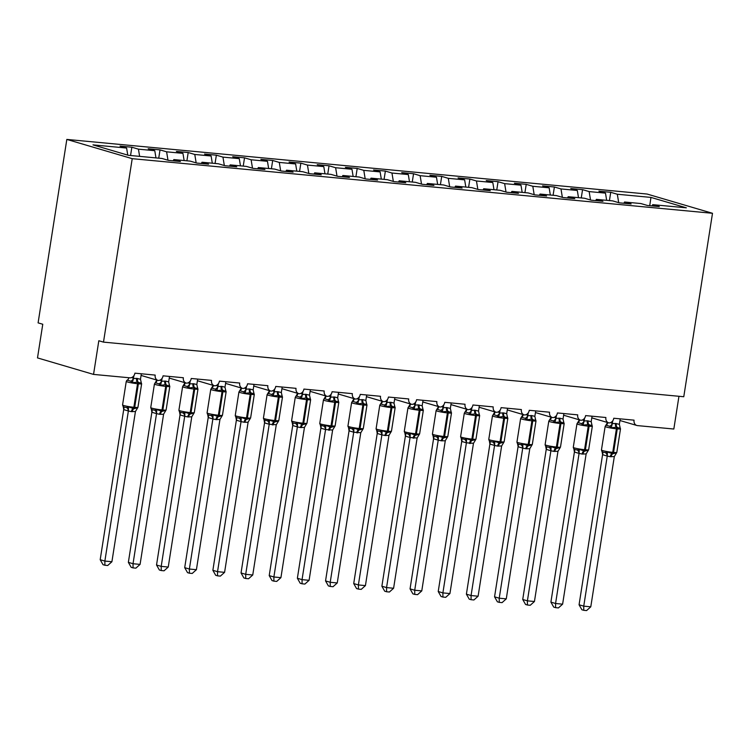 <?xml version="1.0" encoding="UTF-8"?>
<svg xmlns="http://www.w3.org/2000/svg" width="750" height="750" viewBox="0 0 750 750"><rect width="100%" height="100%" fill="white"/><g stroke="black" fill="none" stroke-linecap="round" stroke-linejoin="round"><path stroke-width="1.12" d="M66.825 139.425L38.1 322.875L42.769 324.244L37.5 357.909L93.544 374.409L98.822 340.744L103.491 342.122L683.775 396.741L712.5 213.291L647.109 194.044L66.825 139.425L132.216 158.672L712.5 213.291M678.956 396.291L673.828 429.028L637.491 425.606A5.128 4.219 -73.6 0 1 636.834 425.475A5.128 4.219 -73.6 0 1 634.059 420.159L613.772 418.247A5.128 4.219 106.4 0 1 609.047 422.916A5.128 4.219 -73.6 0 1 608.663 422.831A5.128 4.219 -73.6 0 1 605.887 417.506L585.609 415.594A5.128 4.219 106.4 0 1 580.875 420.262A5.128 4.219 -73.6 0 1 580.5 420.178A5.128 4.219 -73.6 0 1 577.716 414.853L557.438 412.95A5.128 4.219 106.4 0 1 552.703 417.609A5.128 4.219 -73.6 0 1 552.328 417.525A5.128 4.219 -73.6 0 1 549.553 412.2L529.266 410.297A5.128 4.219 106.4 0 1 524.541 414.966A5.128 4.219 -73.6 0 1 524.156 414.872A5.128 4.219 -73.6 0 1 521.381 409.556L501.103 407.644A5.128 4.219 106.4 0 1 496.369 412.312A5.128 4.219 -73.6 0 1 495.984 412.219A5.128 4.219 -73.6 0 1 493.209 406.903L472.931 404.991A5.128 4.219 106.4 0 1 468.197 409.659A5.128 4.219 -73.6 0 1 467.822 409.566A5.128 4.219 -73.6 0 1 465.047 404.25L444.759 402.338A5.128 4.219 106.4 0 1 440.025 407.006A5.128 4.219 -73.6 0 1 439.65 406.922A5.128 4.219 -73.6 0 1 436.875 401.597L416.597 399.694A5.128 4.219 106.4 0 1 411.863 404.353A5.128 4.219 -73.6 0 1 411.478 404.269A5.128 4.219 -73.6 0 1 408.703 398.944L388.425 397.041A5.128 4.219 106.4 0 1 383.691 401.7A5.128 4.219 -73.6 0 1 383.316 401.616A5.128 4.219 -73.6 0 1 380.541 396.291L360.253 394.387A5.128 4.219 106.4 0 1 355.519 399.056A5.128 4.219 -73.6 0 1 355.144 398.962A5.128 4.219 -73.6 0 1 352.369 393.647L332.081 391.734A5.128 4.219 106.4 0 1 327.356 396.403A5.128 4.219 -73.6 0 1 326.972 396.309A5.128 4.219 -73.6 0 1 324.197 390.994L303.919 389.081A5.128 4.219 106.4 0 1 299.184 393.75A5.128 4.219 -73.6 0 1 298.809 393.666A5.128 4.219 -73.6 0 1 296.025 388.341L275.747 386.428A5.128 4.219 106.4 0 1 271.012 391.097A5.128 4.219 -73.6 0 1 270.637 391.012A5.128 4.219 -73.6 0 1 267.863 385.688L247.575 383.784A5.128 4.219 106.4 0 1 242.841 388.444A5.128 4.219 -73.6 0 1 242.466 388.359A5.128 4.219 -73.6 0 1 239.691 383.034L219.412 381.131A5.128 4.219 106.4 0 1 214.678 385.791A5.128 4.219 -73.6 0 1 214.294 385.706A5.128 4.219 -73.6 0 1 211.519 380.391L191.241 378.478A5.128 4.219 106.4 0 1 186.506 383.147A5.128 4.219 -73.6 0 1 186.131 383.053A5.128 4.219 -73.6 0 1 183.356 377.738L163.069 375.825A5.128 4.219 106.4 0 1 158.334 380.494A5.128 4.219 -73.6 0 1 157.959 380.4A5.128 4.219 -73.6 0 1 155.184 375.084L134.897 373.172A5.128 4.219 106.4 0 1 129.881 377.822L93.544 374.409M130.556 155.512L131.859 147.225L138.441 149.166L139.622 156.366M131.859 147.225L120.028 146.109L126.609 148.05L92.972 144.881L128.381 155.306L162.009 158.475L168.6 160.406L180.431 161.522L173.841 159.581L190.181 161.119L196.772 163.059L208.603 164.175L202.012 162.234L218.353 163.772L224.934 165.712L236.766 166.828L230.184 164.887L246.516 166.425L253.106 168.366L264.938 169.481L258.347 167.541L274.688 169.078L281.278 171.019L293.109 172.125L286.519 170.194L302.859 171.731L309.441 173.663L321.272 174.778L314.691 172.838L331.031 174.384L337.613 176.316L349.444 177.431L342.863 175.491L359.194 177.028L365.784 178.969L377.616 180.084L371.025 178.144L387.366 179.681L393.947 181.622L405.778 182.737L399.197 180.797L415.538 182.334L422.119 184.275L433.95 185.391L427.369 183.45L443.7 184.987L450.291 186.928L462.122 188.034L455.531 186.103L471.872 187.641L478.463 189.572L490.294 190.688L483.703 188.747L500.044 190.294L506.625 192.225L518.456 193.341L511.875 191.4L528.216 192.938L534.797 194.878L546.628 195.994L540.037 194.053L556.378 195.591L562.969 197.531L574.8 198.647L568.209 196.706L584.55 198.244L591.131 200.184L602.962 201.3L596.381 199.359L612.722 200.897L619.303 202.838L631.134 203.944L624.553 202.012L640.884 203.55L647.475 205.481L659.306 206.597L652.716 204.656L686.353 207.825L650.953 197.409L617.316 194.241L618.703 202.659M173.156 160.838L173.841 159.581M158.728 158.166L160.022 149.878L166.613 151.819L167.991 160.228M201.328 163.491L202.012 162.234M186.9 160.809L188.194 152.531L194.775 154.462L196.163 162.881M229.491 166.144L230.184 164.887M215.062 163.463L216.366 155.175L222.947 157.116L224.334 165.534M257.662 168.797L258.347 167.541M243.234 166.116L244.528 157.828L251.119 159.769L252.497 168.188M285.834 171.441L286.519 170.194M271.406 168.769L272.7 160.481L279.291 162.422L280.669 170.841M314.006 174.094L314.691 172.838M299.569 171.422L300.872 163.134L307.453 165.075L308.841 173.484M342.169 176.747L342.863 175.491M327.741 174.075L329.034 165.787L335.625 167.728L337.013 176.137M370.341 179.4L371.025 178.144M355.912 176.719L357.206 168.441L363.797 170.372L365.175 178.791M398.512 182.053L399.197 180.797M384.075 179.372L385.378 171.084L391.959 173.025L393.347 181.444M426.675 184.706L427.369 183.45M412.247 182.025L413.55 173.737L420.131 175.678L421.519 184.097M454.847 187.35L455.531 186.103M440.419 184.678L441.713 176.391L448.303 178.331L449.681 186.75M483.019 190.003L483.703 188.747M468.591 187.331L469.884 179.044L476.466 180.984L477.853 189.394M511.181 192.656L511.875 191.4M496.753 189.984L498.056 181.697L504.637 183.637L506.025 192.047M539.353 195.309L540.037 194.053M524.925 192.628L526.219 184.35L532.809 186.281L534.188 194.7M567.525 197.963L568.209 196.706M553.097 195.281L554.391 186.994L560.981 188.934L562.359 197.353M595.697 200.616L596.381 199.359M581.259 197.934L582.562 189.647L589.144 191.588L590.531 200.006M623.859 203.259L624.553 202.012M617.316 194.241L610.725 192.3L598.903 191.184L605.484 193.125L606.666 200.325M609.431 200.588L610.725 192.3M652.031 205.912L652.716 204.656M126.609 148.05L127.772 155.128M138.441 149.166L154.781 150.703L148.191 148.763L160.022 149.878M154.781 150.703L155.963 157.903M166.613 151.819L182.944 153.356L176.363 151.416L188.194 152.531M182.944 153.356L184.134 160.556M194.775 154.462L211.116 156L204.534 154.069L216.366 155.175M211.116 156L212.297 163.2M222.947 157.116L239.288 158.653L232.697 156.722L244.528 157.828M239.288 158.653L240.469 165.853M251.119 159.769L267.459 161.306L260.869 159.366L272.7 160.481M267.459 161.306L268.641 168.506M279.291 162.422L295.622 163.959L289.041 162.019L300.872 163.134M295.622 163.959L296.812 171.159M307.453 165.075L323.794 166.613L317.203 164.672L329.034 165.787M323.794 166.613L324.975 173.812M335.625 167.728L351.966 169.266L345.375 167.325L357.206 168.441M351.966 169.266L353.147 176.466M363.797 170.372L380.128 171.909L373.547 169.978L385.378 171.084M380.128 171.909L381.319 179.109M391.959 173.025L408.3 174.562L401.719 172.622L413.55 173.737M408.3 174.562L409.481 181.762M420.131 175.678L436.472 177.216L429.881 175.275L441.713 176.391M436.472 177.216L437.653 184.416M448.303 178.331L464.634 179.869L458.053 177.928L469.884 179.044M464.634 179.869L465.825 187.069M476.466 180.984L492.806 182.522L486.225 180.581L498.056 181.697M492.806 182.522L493.987 189.722M504.637 183.637L520.978 185.175L514.387 183.234L526.219 184.35M520.978 185.175L522.159 192.375M532.809 186.281L549.15 187.819L542.559 185.887L554.391 186.994M549.15 187.819L550.331 195.019M560.981 188.934L577.312 190.472L570.731 188.531L582.562 189.647M577.312 190.472L578.503 197.672M589.144 191.588L605.484 193.125M649.725 205.697L650.953 197.409M132.216 158.672L103.491 342.122M619.941 427.238L620.334 428.606L616.978 427.2L611.25 427.753L609.647 426.262L606.141 425.231L605.409 426.028L607.641 422.278M590.784 606.816L586.584 610.575L583.762 610.312L581.897 609.769L579.066 604.781L583.744 606.15L590.784 606.816L614.316 456.572L610.284 456.703A3.759 2.119 -84.6 0 1 611.962 453.712A1.706 0.966 95.4 0 0 612.731 452.353A7.359 0.666 8.9 0 1 602.653 450.6A7.359 0.666 8.9 0 1 601.444 450.028L602.016 451.622L603.328 452.269L605.513 452.653L607.463 451.969L612.806 453.788L616.547 452.822L615.816 453.619M579.066 604.781L602.597 454.537L602.147 452.053M583.762 610.312L583.744 606.15L607.247 456.066L602.569 454.688M610.284 456.703L607.247 456.066M620.212 418.856L619.359 424.322L620.334 428.606M610.809 422.512L612.319 423.656L615.497 423.45L619.359 424.322M612.769 420.787L612.337 423.506M611.25 427.753L612.319 423.656M607.463 451.969L607.266 455.916M614.316 456.572L616.191 453.469M591.778 424.584L592.172 425.953L588.806 424.547L583.078 425.1L581.475 423.619L577.978 422.587L577.247 423.375L579.478 419.634M562.612 604.163L558.413 607.931L555.6 607.659L553.734 607.116L550.903 602.128L555.572 603.497L562.612 604.163L586.144 453.919L582.122 454.05A3.759 2.119 -84.6 0 1 583.8 451.059A1.706 0.966 95.4 0 0 584.559 449.7A7.359 0.666 8.9 0 1 574.481 447.947A7.359 0.666 8.9 0 1 573.272 447.384L573.844 448.969L575.166 449.616L577.35 450L579.291 449.316L584.644 451.134L588.375 450.178L587.644 450.975M550.903 602.128L574.406 452.034L573.975 449.4M555.6 607.659L555.572 603.497L579.075 453.412L574.406 452.034M582.122 454.05L579.075 453.412M592.05 416.203L591.197 421.669L592.172 425.953M582.638 419.859L584.147 421.003L587.325 420.797L591.197 421.669M584.597 418.144L584.175 420.853A3.759 2.85 133.5 0 1 581.475 423.619M583.078 425.1L584.147 421.003M579.291 449.316L579.094 453.263M586.144 453.919L588.019 450.816M563.606 421.931L564 423.3L560.634 421.894L554.916 422.447L553.312 420.966L549.806 419.934L549.075 420.731L551.306 416.981M534.441 601.509L530.241 605.278L527.428 605.016L525.562 604.462L522.731 599.475L527.4 600.853L534.441 601.509L557.972 451.275L553.95 451.397A3.759 2.119 -84.6 0 1 555.628 448.406A1.706 0.966 95.4 0 0 556.388 447.047A7.359 0.666 8.9 0 1 546.319 445.294A7.359 0.666 8.9 0 1 545.109 444.731L545.672 446.316L546.994 446.962L549.178 447.347L551.119 446.672L556.472 448.491L560.203 447.525L559.472 448.322M522.731 599.475L546.234 449.381L545.803 446.747M527.428 605.016L527.4 600.853L550.903 450.759L546.234 449.381M553.95 451.397L550.903 450.759M563.878 413.55L563.025 419.016L564 423.3M554.475 417.206L555.975 418.35L559.997 418.228L563.025 419.016M556.425 415.491L556.003 418.2M554.916 422.447L555.975 418.35M551.119 446.672L550.922 450.609M557.972 451.275L559.856 448.163M535.434 419.278L535.828 420.647L531.619 419.166L526.744 419.794L525.141 418.312L521.634 417.281L520.903 418.078L523.134 414.328M506.278 598.856L502.069 602.625L499.256 602.362L497.391 601.809L494.559 596.822L499.228 598.2L506.278 598.856L529.781 448.772L525.778 448.744A3.759 2.119 -84.6 0 1 527.456 445.753A1.706 0.966 95.4 0 0 528.216 444.394A7.359 0.666 8.9 0 1 518.147 442.641A7.359 0.666 8.9 0 1 516.938 442.078L517.5 443.663L518.822 444.309L521.006 444.694L522.947 444.019L528.3 445.837L532.041 444.872L531.309 445.669M494.559 596.822L518.091 446.578L517.641 444.094M499.256 602.362L499.228 598.2L522.731 448.106L518.062 446.737M525.778 448.744L522.731 448.106M535.706 410.897L534.853 416.363L535.828 420.647M526.303 414.553L527.812 415.706L531.834 415.575L534.853 416.363M528.263 412.838L527.831 415.547M526.744 419.794L527.812 415.706M522.947 444.019L522.759 447.956M529.8 448.622L531.684 445.509M507.272 416.625L507.656 418.003L503.456 416.512L498.572 417.141L496.969 415.659L493.472 414.628L492.741 415.425L494.972 411.675M478.106 596.213L473.906 599.972L471.094 599.709L469.228 599.156L466.397 594.169L471.066 595.547L478.106 596.213L501.638 445.969L497.616 446.091A3.759 2.119 -84.6 0 1 499.284 443.109A1.706 0.966 95.4 0 0 500.053 441.75A7.359 0.666 8.9 0 1 489.975 439.997A7.359 0.666 8.9 0 1 488.766 439.425L489.338 441.019L490.659 441.666L492.844 442.05L494.784 441.366L500.138 443.184L503.869 442.219L503.137 443.016M466.397 594.169L489.9 444.084L489.469 441.441M471.094 599.709L471.066 595.547L494.569 445.453L489.9 444.084M497.616 446.091L494.569 445.453M507.544 408.253L506.691 413.719L507.656 418.003M498.131 411.9L499.641 413.053L503.663 412.922L506.691 413.719M500.091 410.184L499.669 412.903M498.572 417.141L499.641 413.053M494.784 441.366L494.587 445.303M501.638 445.969L503.513 442.866M479.1 413.981L479.494 415.35L475.284 413.859L470.409 414.488L468.806 413.006L465.3 411.975L464.569 412.772L466.8 409.022M442.922 597.056L442.894 592.894L449.934 593.559L445.734 597.319L442.922 597.056L441.056 596.503L438.225 591.516L442.894 592.894L466.397 442.809L461.766 441.459A3.759 2.85 133.5 0 0 461.278 438.459L464.672 439.397L466.613 438.712L471.966 440.531L475.697 439.566L474.966 440.363M438.225 591.516L461.728 441.431L461.297 438.788M449.934 593.559L473.466 443.316L466.397 442.809M479.372 405.6L478.519 411.066L479.494 415.35M469.969 409.256L471.469 410.4L474.647 410.194L478.519 411.066M471.919 407.531L471.497 410.25M470.409 414.488L471.469 410.4M466.613 438.712L466.416 442.65M473.466 443.316L475.35 440.212M450.928 411.328L451.322 412.697L447.956 411.291L442.238 411.844L440.634 410.353L437.128 409.322L436.397 410.119L438.628 406.369M421.772 590.906L417.562 594.666L414.75 594.403L412.884 593.859L410.053 588.872L414.722 590.241L421.772 590.906L445.275 440.812L441.272 440.794A3.759 2.119 -84.6 0 1 442.95 437.803A1.706 0.966 95.4 0 0 443.709 436.444A7.359 0.666 8.9 0 1 433.641 434.691A7.359 0.666 8.9 0 1 432.431 434.119L432.994 435.712L434.316 436.359L436.5 436.744L438.441 436.059L443.794 437.878L447.525 436.913L446.794 437.709M410.053 588.872L433.556 438.778L433.125 436.144M414.75 594.403L414.722 590.241L438.225 440.156L433.556 438.778M441.272 440.794L438.225 440.156M451.2 402.947L450.347 408.412L451.322 412.697M441.797 406.603L443.297 407.747L446.475 407.541L450.347 408.412M443.756 404.878L443.325 407.597M442.238 411.844L443.297 407.747M438.441 436.059L438.253 440.006M445.294 440.663L447.178 437.559M422.766 408.675L423.15 410.044L419.794 408.637L414.066 409.191L412.462 407.709L408.956 406.678L408.225 407.466L410.466 403.725M386.588 591.75L386.559 587.587L393.6 588.253L389.4 592.022L386.588 591.75L384.713 591.206L381.881 586.219L386.559 587.587L410.062 437.503L405.422 436.163A3.759 2.85 133.5 0 0 404.934 433.163L408.328 434.091L410.278 433.406L415.622 435.225L419.363 434.269L418.631 435.066M381.881 586.219L405.413 435.975L404.962 433.491M393.6 588.253L417.131 438.009L410.062 437.503M423.028 400.294L422.175 405.759L423.15 410.044M413.625 403.95L415.134 405.094L418.312 404.887L422.175 405.759M415.584 402.234L415.162 404.944M414.066 409.191L415.134 405.094M410.278 433.406L410.081 437.353M417.131 438.009L419.006 434.906M394.594 406.022L394.988 407.391L391.622 405.984L385.894 406.537L384.291 405.056L380.794 404.025L380.062 404.822L382.294 401.072M365.428 585.6L361.228 589.369L358.416 589.106L356.55 588.553L353.719 583.566L358.387 584.944L365.428 585.6L388.959 435.366L384.938 435.487A3.759 2.119 -84.6 0 1 386.616 432.497A1.706 0.966 95.4 0 0 387.375 431.137A7.359 0.666 8.9 0 1 377.306 429.384A7.359 0.666 8.9 0 1 376.088 428.822L376.659 430.406L377.981 431.053L380.166 431.438L382.106 430.763L387.459 432.581L391.191 431.616L390.459 432.413M353.719 583.566L377.222 433.472L376.791 430.837M358.416 589.106L358.387 584.944L381.891 434.85L377.222 433.472M384.938 435.487L381.891 434.85M394.866 397.641L394.012 403.106L394.988 407.391M385.463 401.297L386.962 402.441L390.984 402.319L394.012 403.106M387.413 399.581L386.991 402.291M385.894 406.537L386.962 402.441M382.106 430.763L381.909 434.7M388.959 435.366L390.844 432.253M366.422 403.369L366.816 404.738L362.606 403.256L357.731 403.884L356.128 402.403L352.622 401.372L351.891 402.169L354.122 398.419M330.244 586.453L330.216 582.291L337.256 582.947L333.056 586.716L330.244 586.453L328.378 585.9L325.547 580.913L330.216 582.291L353.719 432.197L349.088 430.856A3.759 2.85 133.5 0 0 348.6 427.856L351.994 428.784L353.934 428.109L359.288 429.928L363.019 428.962L362.288 429.759M325.547 580.913L349.05 430.828L348.619 428.184M337.256 582.947L360.787 432.712L353.719 432.197M366.694 394.997L365.841 400.453L366.816 404.738M357.291 398.644L358.791 399.797L362.822 399.666L365.841 400.453M359.241 396.928L358.819 399.637M357.731 403.884L358.791 399.797M353.934 428.109L353.747 432.047M360.787 432.712L362.672 429.609M338.25 400.716L338.644 402.094L334.434 400.603L329.559 401.231L327.956 399.75L324.45 398.719L323.719 399.516L325.95 395.766M302.072 583.8L302.053 579.637L309.094 580.303L304.894 584.062L302.072 583.8L300.206 583.247L297.375 578.259L302.053 579.637L325.556 429.544L320.916 428.203A3.759 2.85 133.5 0 0 320.428 425.203L323.822 426.141L325.763 425.456L331.116 427.275L334.856 426.309L334.125 427.106M297.375 578.259L320.906 428.025L320.456 425.531M309.094 580.303L332.625 430.059L325.556 429.544M338.522 392.344L337.669 397.809L338.644 402.094M329.119 395.991L330.628 397.144L334.65 397.013L337.669 397.809M331.078 394.275L330.647 396.994M320.456 425.222L319.753 423.516A7.359 0.666 8.9 0 0 320.963 424.088A7.359 0.666 8.9 0 0 331.041 425.841A1.706 0.966 95.4 0 1 330.272 427.2A3.759 2.119 -84.6 0 0 328.594 430.181M329.559 401.231L330.628 397.144M325.763 425.456L325.575 429.394M332.625 430.059L334.5 426.956M310.087 398.072L310.481 399.441L306.272 397.95L301.388 398.578L299.784 397.097L296.288 396.066L295.556 396.863L297.787 393.113M280.922 577.65L276.722 581.409L273.909 581.147L272.044 580.594L269.213 575.606L273.881 576.984L280.922 577.65L304.453 427.406L300.431 427.538A3.759 2.119 -84.6 0 1 302.109 424.547A1.706 0.966 95.4 0 0 302.869 423.188A7.359 0.666 8.9 0 1 292.791 421.434A7.359 0.666 8.9 0 1 291.581 420.863L292.153 422.456L293.475 423.103L295.659 423.488L297.6 422.803L302.953 424.622L306.684 423.656L305.953 424.453M269.213 575.606L292.716 425.522L292.284 422.878M273.909 581.147L273.881 576.984L297.384 426.9L292.744 425.55A3.759 2.85 133.5 0 0 292.256 422.55M300.431 427.538L297.384 426.9M310.359 389.691L309.506 395.156L310.481 399.441M300.947 393.347L302.456 394.491L305.634 394.284L309.506 395.156M302.906 391.622L302.484 394.341M301.388 398.578L302.456 394.491M297.6 422.803L297.403 426.741M304.453 427.406L306.966 423.225L310.65 399.656A7.359 0.666 -171.1 0 1 307.406 399.703L306.553 399.619A7.359 0.666 -171.1 0 1 296.484 397.866A7.359 0.666 -171.1 0 1 295.275 397.303L291.581 420.863M281.916 395.419L282.309 396.788L278.944 395.381L273.225 395.934L271.622 394.444L268.116 393.412L267.384 394.209L269.616 390.459M245.738 578.494L245.709 574.331L252.75 574.997L248.55 578.766L245.738 578.494L243.872 577.95L241.041 572.962L245.709 574.331L269.213 424.247L264.581 422.906A3.759 2.85 133.5 0 0 264.094 419.897L267.488 420.834L269.428 420.15L274.781 421.969L278.512 421.003L277.781 421.8M241.041 572.962L264.544 422.869L264.113 420.234M252.75 574.997L276.281 424.753L269.213 424.247M282.188 387.037L281.334 392.503L282.309 396.788M272.784 390.694L274.284 391.837L277.462 391.631L281.334 392.503M274.734 388.978L274.312 391.688M273.225 395.934L274.284 391.837M269.428 420.15L269.231 424.097M276.281 424.753L278.166 421.65M253.744 392.766L254.137 394.134L250.772 392.728L245.053 393.281L243.45 391.8L239.944 390.769L239.213 391.566L241.444 387.816M224.588 572.344L220.378 576.112L217.566 575.841L215.7 575.297L212.869 570.309L217.537 571.678L224.588 572.344L248.091 422.259L244.088 422.231A3.759 2.119 -84.6 0 1 245.766 419.241A1.706 0.966 95.4 0 0 246.525 417.881A7.359 0.666 8.9 0 1 236.456 416.128A7.359 0.666 8.9 0 1 235.247 415.566L235.809 417.15L237.131 417.797L239.316 418.181L241.256 417.497L246.609 419.325L250.35 418.359L249.619 419.156M212.869 570.309L236.4 420.066L235.95 417.581M217.566 575.841L217.537 571.678L241.041 421.594L236.409 420.253A3.759 2.85 133.5 0 0 235.922 417.253M244.088 422.231L241.041 421.594M254.016 384.384L253.163 389.85L254.137 394.134M244.613 388.041L246.122 389.184L249.3 388.978L253.163 389.85M246.572 386.325L246.141 389.034M245.053 393.281L246.122 389.184M241.256 417.497L241.069 421.444M248.109 422.1L250.622 417.919L254.316 394.359A7.359 0.666 -171.1 0 1 251.062 394.397L250.219 394.322A7.359 0.666 -171.1 0 1 240.15 392.569A7.359 0.666 -171.1 0 1 238.931 391.997L235.247 415.566M225.581 390.113L225.966 391.481L222.609 390.075L216.881 390.628L215.278 389.147L211.772 388.116L211.041 388.912L213.281 385.162M196.416 569.691L192.216 573.459L189.403 573.197L187.537 572.644L184.706 567.656L189.375 569.034L196.416 569.691L219.947 419.456L215.925 419.578A3.759 2.119 -84.6 0 1 217.594 416.588A1.706 0.966 95.4 0 0 218.362 415.228A7.359 0.666 8.9 0 1 208.284 413.475A7.359 0.666 8.9 0 1 207.075 412.913L207.647 414.497L208.959 415.144L211.153 415.528L213.094 414.853L218.447 416.672L222.178 415.706L221.447 416.503M184.706 567.656L208.209 417.562L207.778 414.928M189.403 573.197L189.375 569.034L212.878 418.941L208.209 417.562M215.925 419.578L212.878 418.941M225.844 381.731L224.991 387.197L225.966 391.481M216.441 385.387L217.95 386.531L221.972 386.409L224.991 387.197M218.4 383.672L217.978 386.381M216.881 390.628L217.95 386.531M213.094 414.853L212.897 418.791M219.947 419.456L221.822 416.344M197.409 387.459L197.803 388.828L193.594 387.347L188.719 387.975L187.116 386.494L183.609 385.463L182.878 386.259L185.109 382.509M168.244 567.047L164.044 570.806L161.231 570.544L159.366 569.991L156.534 565.003L161.203 566.381L168.244 567.047L191.775 416.803L187.753 416.925A3.759 2.119 -84.6 0 1 189.431 413.934A1.706 0.966 95.4 0 0 190.191 412.575A7.359 0.666 8.9 0 1 180.122 410.831A7.359 0.666 8.9 0 1 178.903 410.259L179.475 411.844L180.797 412.491L182.981 412.884L184.922 412.2L190.275 414.019L194.006 413.053L193.275 413.85M156.534 565.003L180.037 414.919L179.606 412.275M161.231 570.544L161.203 566.381L184.706 416.288L180.037 414.919M187.753 416.925L184.706 416.288A3.759 3.056 75.8 0 0 182.981 412.884M197.681 379.088L196.828 384.544L197.803 388.828M188.278 382.734L189.778 383.888L193.8 383.756L196.828 384.544M190.228 381.019L189.806 383.728M188.719 387.975L189.778 383.888M184.922 412.2L184.725 416.137M191.775 416.803L194.288 412.613L197.972 389.053A7.359 0.666 -171.1 0 1 194.728 389.1L193.884 389.016A7.359 0.666 -171.1 0 1 183.806 387.262A7.359 0.666 -171.1 0 1 182.597 386.7L178.903 410.259M169.238 384.806L169.631 386.184L165.422 384.694L160.547 385.322L158.944 383.841L155.438 382.809L154.706 383.606L156.938 379.856M140.081 564.394L135.872 568.153L133.059 567.891L131.194 567.337L128.362 562.35L133.031 563.728L140.081 564.394L163.584 414.3L159.581 414.272A3.759 2.119 -84.6 0 1 161.259 411.291A1.706 0.966 95.4 0 0 162.019 409.931A7.359 0.666 8.9 0 1 151.95 408.178A7.359 0.666 8.9 0 1 150.741 407.606L151.303 409.2L152.625 409.847L154.809 410.231L156.75 409.547L162.103 411.366L165.834 410.4L165.103 411.197M128.362 562.35L151.866 412.266L151.434 409.622M133.059 567.891L133.031 563.728L156.534 413.634L151.866 412.266M159.581 414.272L156.534 413.634M169.509 376.434L168.656 381.9L169.631 386.184M160.106 380.081L161.606 381.234L165.638 381.103L168.656 381.9M162.066 378.366L161.634 381.084M160.547 385.322L161.606 381.234M156.75 409.547L156.562 413.484M163.603 414.15L165.488 411.047M141.066 382.162L141.459 383.531L138.103 382.125L132.375 382.669L130.772 381.188L127.266 380.156L126.534 380.953M111.909 561.741L107.709 565.5L104.887 565.237L103.022 564.694L100.191 559.697L104.869 561.075L111.909 561.741L135.441 411.497L131.409 411.628A3.759 2.119 -84.6 0 1 133.088 408.637A1.706 0.966 95.4 0 0 133.856 407.278A7.359 0.666 8.9 0 1 123.778 405.525A7.359 0.666 8.9 0 1 122.569 404.953L123.141 406.547L124.453 407.194L126.638 407.578L128.588 406.894L133.931 408.712L137.672 407.747L136.941 408.544M100.191 559.697L123.722 409.462L123.272 406.969M104.887 565.237L104.869 561.075L128.372 410.991L123.694 409.613M131.409 411.628L128.372 410.991M141.337 373.781L140.484 379.247L141.459 383.531M131.934 377.438L133.444 378.581L136.622 378.375L140.484 379.247M133.894 375.712L133.463 378.431M132.375 382.669L133.444 378.581M128.588 406.894L128.391 410.831M135.441 411.497L137.316 408.394M615.497 423.45A3.759 2.119 -84.6 0 0 616.125 427.125A1.706 0.966 95.4 0 1 616.416 428.794A7.359 0.666 -171.1 0 1 606.347 427.041A7.359 0.666 -171.1 0 1 605.138 426.469L601.444 450.028M611.128 456.778A3.759 2.119 -84.6 0 1 612.806 453.788A1.706 0.966 -84.6 0 0 613.575 452.428A7.359 0.666 8.9 0 0 616.819 452.391L620.513 428.822A7.359 0.666 -171.1 0 1 617.259 428.869L616.416 428.794L612.731 452.353L613.575 452.428L617.259 428.869A1.706 0.966 -84.6 0 0 616.978 427.2A3.759 2.119 -84.6 0 1 616.341 423.534M609.647 426.262A3.759 2.85 133.5 0 0 612.309 423.469M606.141 425.231A3.759 3.056 75.8 0 0 607.697 422.541M607.2 456.075A3.759 3.056 75.8 0 0 605.513 452.653M602.606 454.725A3.759 2.85 133.5 0 0 602.119 451.716M587.325 420.797A3.759 2.119 -84.6 0 0 587.962 424.472A1.706 0.966 95.4 0 1 588.244 426.141A7.359 0.666 -171.1 0 1 578.175 424.387A7.359 0.666 -171.1 0 1 576.966 423.816L573.272 447.384M582.966 454.125A3.759 2.119 -84.6 0 1 584.644 451.134A1.706 0.966 -84.6 0 0 585.403 449.784A7.359 0.666 8.9 0 0 588.656 449.738L592.341 426.169A7.359 0.666 -171.1 0 1 589.097 426.216L588.244 426.141L584.559 449.7L585.403 449.784L589.097 426.216A1.706 0.966 -84.6 0 0 588.806 424.547A3.759 2.119 -84.6 0 1 588.169 420.881M577.978 422.587A3.759 3.056 75.8 0 0 579.534 419.887M579.038 453.422A3.759 3.056 75.8 0 0 577.35 450M574.434 452.072A3.759 2.85 133.5 0 0 573.947 449.072M559.153 418.153A3.759 2.119 -84.6 0 0 559.791 421.819A1.706 0.966 95.4 0 1 560.081 423.488A7.359 0.666 -171.1 0 1 550.003 421.734A7.359 0.666 -171.1 0 1 548.794 421.163L545.109 444.731M554.794 451.481A3.759 2.119 -84.6 0 1 556.472 448.491A1.706 0.966 -84.6 0 0 557.231 447.131A7.359 0.666 8.9 0 0 560.484 447.084L564.178 423.525A7.359 0.666 -171.1 0 1 560.925 423.562L560.081 423.488L556.388 447.047L557.231 447.131L560.925 423.562A1.706 0.966 -84.6 0 0 560.634 421.894A3.759 2.119 -84.6 0 1 559.997 418.228M553.312 420.966A3.759 2.85 133.5 0 0 555.966 418.172M549.806 419.934A3.759 3.056 75.8 0 0 551.362 417.244M550.866 450.769A3.759 3.056 75.8 0 0 549.178 447.347M546.272 449.419A3.759 2.85 133.5 0 0 545.784 446.419M530.991 415.5A3.759 2.119 -84.6 0 0 531.619 419.166A1.706 0.966 95.4 0 1 531.909 420.834A7.359 0.666 -171.1 0 1 521.841 419.081A7.359 0.666 -171.1 0 1 520.631 418.519L516.938 442.078M526.622 448.828A3.759 2.119 -84.6 0 1 528.3 445.837A1.706 0.966 -84.6 0 0 529.069 444.478A7.359 0.666 8.9 0 0 532.312 444.431L536.006 420.872A7.359 0.666 -171.1 0 1 532.753 420.919L531.909 420.834L528.216 444.394L529.069 444.478L532.753 420.919A1.706 0.966 -84.6 0 0 532.463 419.25A3.759 2.119 -84.6 0 1 531.834 415.575M525.141 418.312A3.759 2.85 133.5 0 0 527.803 415.519M521.634 417.281A3.759 3.056 75.8 0 0 523.191 414.591M522.694 448.116A3.759 3.056 75.8 0 0 521.006 444.694M518.1 446.766A3.759 2.85 133.5 0 0 517.612 443.766M502.819 412.847A3.759 2.119 -84.6 0 0 503.456 416.512A1.706 0.966 95.4 0 1 503.738 418.181A7.359 0.666 -171.1 0 1 493.669 416.428A7.359 0.666 -171.1 0 1 492.459 415.866L488.766 439.425M498.459 446.175A3.759 2.119 -84.6 0 1 500.138 443.184A1.706 0.966 -84.6 0 0 500.897 441.825A7.359 0.666 8.9 0 0 504.15 441.778L507.834 418.219A7.359 0.666 -171.1 0 1 504.591 418.266L503.738 418.181L500.053 441.75L500.897 441.825L504.591 418.266A1.706 0.966 -84.6 0 0 504.3 416.597A3.759 2.119 -84.6 0 1 503.663 412.922M496.969 415.659A3.759 2.85 133.5 0 0 499.631 412.866M493.472 414.628A3.759 3.056 75.8 0 0 495.019 411.938M494.522 445.472A3.759 3.056 75.8 0 0 492.844 442.05M489.928 444.113A3.759 2.85 133.5 0 0 489.441 441.112M474.647 410.194A3.759 2.119 -84.6 0 0 475.284 413.859A1.706 0.966 95.4 0 1 475.575 415.528A7.359 0.666 -171.1 0 1 465.497 413.775A7.359 0.666 -171.1 0 1 464.288 413.212L460.603 436.772A7.359 0.666 8.9 0 0 461.812 437.344A7.359 0.666 8.9 0 0 471.881 439.097A1.706 0.966 95.4 0 1 471.122 440.456A3.759 2.119 -84.6 0 0 469.444 443.447M470.287 443.522A3.759 2.119 -84.6 0 1 471.966 440.531A1.706 0.966 -84.6 0 0 472.725 439.172A7.359 0.666 8.9 0 0 475.978 439.125L479.662 415.566A7.359 0.666 -171.1 0 1 476.419 415.613L475.575 415.528L471.881 439.097L472.725 439.172L476.419 415.613A1.706 0.966 -84.6 0 0 476.128 413.944A3.759 2.119 -84.6 0 1 475.491 410.278M468.806 413.006A3.759 2.85 133.5 0 0 471.459 410.212M465.3 411.975A3.759 3.056 75.8 0 0 466.856 409.284M466.359 442.819A3.759 3.056 75.8 0 0 464.672 439.397M446.475 407.541A3.759 2.119 -84.6 0 0 447.113 411.216A1.706 0.966 95.4 0 1 447.403 412.884A7.359 0.666 -171.1 0 1 437.325 411.131A7.359 0.666 -171.1 0 1 436.116 410.559L432.431 434.119M442.116 440.869A3.759 2.119 -84.6 0 1 443.794 437.878A1.706 0.966 -84.6 0 0 444.562 436.519A7.359 0.666 8.9 0 0 447.806 436.481L451.5 412.913A7.359 0.666 -171.1 0 1 448.247 412.959L447.403 412.884L443.709 436.444L444.562 436.519L448.247 412.959A1.706 0.966 -84.6 0 0 447.956 411.291A3.759 2.119 -84.6 0 1 447.328 407.625M440.634 410.353A3.759 2.85 133.5 0 0 443.297 407.559M437.128 409.322A3.759 3.056 75.8 0 0 438.684 406.631M438.188 440.166A3.759 3.056 75.8 0 0 436.5 436.744M433.594 438.816A3.759 2.85 133.5 0 0 433.106 435.806M418.312 404.887A3.759 2.119 -84.6 0 0 418.941 408.562A1.706 0.966 95.4 0 1 419.231 410.231A7.359 0.666 -171.1 0 1 409.163 408.478A7.359 0.666 -171.1 0 1 407.953 407.906L404.259 431.475A7.359 0.666 8.9 0 0 405.469 432.037A7.359 0.666 8.9 0 0 415.547 433.791A1.706 0.966 95.4 0 1 414.778 435.15A3.759 2.119 -84.6 0 0 413.1 438.141M413.953 438.216A3.759 2.119 -84.6 0 1 415.622 435.225A1.706 0.966 -84.6 0 0 416.391 433.875A7.359 0.666 8.9 0 0 419.634 433.828L423.328 410.259A7.359 0.666 -171.1 0 1 420.075 410.306L419.231 410.231L415.547 433.791L416.391 433.875L420.075 410.306A1.706 0.966 -84.6 0 0 419.794 408.637A3.759 2.119 -84.6 0 1 419.156 404.972M412.462 407.709A3.759 2.85 133.5 0 0 415.125 404.916M408.956 406.678A3.759 3.056 75.8 0 0 410.512 403.978M410.016 437.512A3.759 3.056 75.8 0 0 408.328 434.091M390.141 402.244A3.759 2.119 -84.6 0 0 390.778 405.909A1.706 0.966 95.4 0 1 391.069 407.578A7.359 0.666 -171.1 0 1 380.991 405.825A7.359 0.666 -171.1 0 1 379.781 405.253L376.088 428.822M385.781 435.572A3.759 2.119 -84.6 0 1 387.459 432.581A1.706 0.966 -84.6 0 0 388.219 431.222A7.359 0.666 8.9 0 0 391.472 431.175L395.156 407.616A7.359 0.666 -171.1 0 1 391.913 407.653L391.069 407.578L387.375 431.137L388.219 431.222L391.913 407.653A1.706 0.966 -84.6 0 0 391.622 405.984A3.759 2.119 -84.6 0 1 390.984 402.319M384.291 405.056A3.759 2.85 133.5 0 0 386.953 402.262M380.794 404.025A3.759 3.056 75.8 0 0 382.35 401.334M381.853 434.859A3.759 3.056 75.8 0 0 380.166 431.438M377.25 433.509A3.759 2.85 133.5 0 0 376.762 430.509M361.969 399.591A3.759 2.119 -84.6 0 0 362.606 403.256A1.706 0.966 95.4 0 1 362.897 404.925A7.359 0.666 -171.1 0 1 352.819 403.172A7.359 0.666 -171.1 0 1 351.609 402.609L347.925 426.169A7.359 0.666 8.9 0 0 349.134 426.731A7.359 0.666 8.9 0 0 359.203 428.484A1.706 0.966 95.4 0 1 358.444 429.844A3.759 2.119 -84.6 0 0 356.766 432.834M357.609 432.919A3.759 2.119 -84.6 0 1 359.288 429.928A1.706 0.966 -84.6 0 0 360.047 428.569A7.359 0.666 8.9 0 0 363.3 428.522L366.994 404.962A7.359 0.666 -171.1 0 1 363.741 405.009L362.897 404.925L359.203 428.484L360.047 428.569L363.741 405.009A1.706 0.966 -84.6 0 0 363.45 403.341A3.759 2.119 -84.6 0 1 362.822 399.666M356.128 402.403A3.759 2.85 133.5 0 0 358.781 399.609M352.622 401.372A3.759 3.056 75.8 0 0 354.178 398.681M353.681 432.206A3.759 3.056 75.8 0 0 351.994 428.784M333.806 396.938A3.759 2.119 -84.6 0 0 334.434 400.603A1.706 0.966 95.4 0 1 334.725 402.272A7.359 0.666 -171.1 0 1 324.656 400.519A7.359 0.666 -171.1 0 1 323.447 399.956L319.753 423.516M329.438 430.266A3.759 2.119 -84.6 0 1 331.116 427.275A1.706 0.966 -84.6 0 0 331.884 425.916A7.359 0.666 8.9 0 0 335.128 425.869L338.822 402.309A7.359 0.666 -171.1 0 1 335.569 402.356L334.725 402.272L331.041 425.841L331.884 425.916L335.569 402.356A1.706 0.966 -84.6 0 0 335.287 400.688A3.759 2.119 -84.6 0 1 334.65 397.013M327.956 399.75A3.759 2.85 133.5 0 0 330.619 396.956M324.45 398.719A3.759 3.056 75.8 0 0 326.006 396.028M325.509 429.562A3.759 3.056 75.8 0 0 323.822 426.141M305.634 394.284A3.759 2.119 -84.6 0 0 306.272 397.95A1.706 0.966 95.4 0 1 306.553 399.619L302.869 423.188L303.712 423.263A7.359 0.666 8.9 0 0 306.966 423.225M301.275 427.613A3.759 2.119 -84.6 0 1 302.953 424.622A1.706 0.966 -84.6 0 0 303.712 423.263L307.406 399.703A1.706 0.966 -84.6 0 0 307.116 398.034A3.759 2.119 -84.6 0 1 306.478 394.369M299.784 397.097A3.759 2.85 133.5 0 0 302.447 394.303M296.288 396.066A3.759 3.056 75.8 0 0 297.844 393.375M297.338 426.909A3.759 3.056 75.8 0 0 295.659 423.488M277.462 391.631A3.759 2.119 -84.6 0 0 278.1 395.306A1.706 0.966 95.4 0 1 278.391 396.975A7.359 0.666 -171.1 0 1 268.312 395.222A7.359 0.666 -171.1 0 1 267.103 394.65L263.419 418.209A7.359 0.666 8.9 0 0 264.628 418.781A7.359 0.666 8.9 0 0 274.697 420.534A1.706 0.966 95.4 0 1 273.938 421.894A3.759 2.119 -84.6 0 0 272.259 424.884M273.103 424.959A3.759 2.119 -84.6 0 1 274.781 421.969A1.706 0.966 -84.6 0 0 275.541 420.609A7.359 0.666 8.9 0 0 278.794 420.572L282.488 397.003A7.359 0.666 -171.1 0 1 279.234 397.05L278.391 396.975L274.697 420.534L275.541 420.609L279.234 397.05A1.706 0.966 -84.6 0 0 278.944 395.381A3.759 2.119 -84.6 0 1 278.306 391.716M271.622 394.444A3.759 2.85 133.5 0 0 274.275 391.65M268.116 393.412A3.759 3.056 75.8 0 0 269.672 390.722M269.175 424.256A3.759 3.056 75.8 0 0 267.488 420.834M249.3 388.978A3.759 2.119 -84.6 0 0 249.928 392.653A1.706 0.966 95.4 0 1 250.219 394.322L246.525 417.881L247.378 417.966A7.359 0.666 8.9 0 0 250.622 417.919M244.931 422.306A3.759 2.119 -84.6 0 1 246.609 419.325A1.706 0.966 -84.6 0 0 247.378 417.966L251.062 394.397A1.706 0.966 -84.6 0 0 250.772 392.728A3.759 2.119 -84.6 0 1 250.144 389.062M243.45 391.8A3.759 2.85 133.5 0 0 246.112 389.006M239.944 390.769A3.759 3.056 75.8 0 0 241.5 388.078M241.003 421.603A3.759 3.056 75.8 0 0 239.316 418.181M221.128 386.334A3.759 2.119 -84.6 0 0 221.766 390A1.706 0.966 95.4 0 1 222.047 391.669A7.359 0.666 -171.1 0 1 211.978 389.916A7.359 0.666 -171.1 0 1 210.769 389.344L207.075 412.913M216.769 419.662A3.759 2.119 -84.6 0 1 218.447 416.672A1.706 0.966 -84.6 0 0 219.206 415.312A7.359 0.666 8.9 0 0 222.459 415.266L226.144 391.706A7.359 0.666 -171.1 0 1 222.891 391.744L222.047 391.669L218.362 415.228L219.206 415.312L222.891 391.744A1.706 0.966 -84.6 0 0 222.609 390.075A3.759 2.119 -84.6 0 1 221.972 386.409M215.278 389.147A3.759 2.85 133.5 0 0 217.941 386.353M211.772 388.116A3.759 3.056 75.8 0 0 213.328 385.425M212.831 418.95A3.759 3.056 75.8 0 0 211.153 415.528M208.238 417.6A3.759 2.85 133.5 0 0 207.75 414.6M192.956 383.681A3.759 2.119 -84.6 0 0 193.594 387.347A1.706 0.966 95.4 0 1 193.884 389.016L190.191 412.575L191.034 412.659A7.359 0.666 8.9 0 0 194.288 412.613M188.597 417.009A3.759 2.119 -84.6 0 1 190.275 414.019A1.706 0.966 -84.6 0 0 191.034 412.659L194.728 389.1A1.706 0.966 -84.6 0 0 194.438 387.431A3.759 2.119 -84.6 0 1 193.8 383.756M187.116 386.494A3.759 2.85 133.5 0 0 189.769 383.7M183.609 385.463A3.759 3.056 75.8 0 0 185.166 382.772M180.075 414.947A3.759 2.85 133.5 0 0 179.578 411.947M164.784 381.028A3.759 2.119 -84.6 0 0 165.422 384.694A1.706 0.966 95.4 0 1 165.712 386.363A7.359 0.666 -171.1 0 1 155.634 384.609A7.359 0.666 -171.1 0 1 154.425 384.047L150.741 407.606M160.425 414.356A3.759 2.119 -84.6 0 1 162.103 411.366A1.706 0.966 -84.6 0 0 162.863 410.006A7.359 0.666 8.9 0 0 166.116 409.959L169.809 386.4A7.359 0.666 -171.1 0 1 166.556 386.447L165.712 386.363L162.019 409.931L162.863 410.006L166.556 386.447A1.706 0.966 -84.6 0 0 166.266 384.778A3.759 2.119 -84.6 0 1 165.638 381.103M158.944 383.841A3.759 2.85 133.5 0 0 161.606 381.047M155.438 382.809A3.759 3.056 75.8 0 0 156.994 380.119M156.497 413.653A3.759 3.056 75.8 0 0 154.809 410.231M151.903 412.294A3.759 2.85 133.5 0 0 151.416 409.294M136.622 378.375A3.759 2.119 -84.6 0 0 137.25 382.05A1.706 0.966 95.4 0 1 137.541 383.709A7.359 0.666 -171.1 0 1 127.472 381.966A7.359 0.666 -171.1 0 1 126.263 381.394L122.569 404.953M132.263 411.703A3.759 2.119 -84.6 0 1 133.931 408.712A1.706 0.966 -84.6 0 0 134.7 407.353A7.359 0.666 8.9 0 0 137.944 407.316L141.638 383.747A7.359 0.666 -171.1 0 1 138.384 383.794L137.541 383.709L133.856 407.278L134.7 407.353L138.384 383.794A1.706 0.966 -84.6 0 0 138.103 382.125A3.759 2.119 -84.6 0 1 137.466 378.459M130.772 381.188A3.759 2.85 133.5 0 0 133.434 378.394M127.266 380.156A3.759 3.056 75.8 0 0 128.794 377.719M128.325 411A3.759 3.056 75.8 0 0 126.638 407.578M123.731 409.641A3.759 2.85 133.5 0 0 123.244 406.641M636.834 425.475L619.959 420.516M608.663 422.831L591.788 417.863M580.5 420.178L563.616 415.209M552.328 417.525L535.453 412.556M524.156 414.872L507.281 409.903M495.984 412.219L479.109 407.25M467.822 409.566L450.938 404.606M439.65 406.922L422.775 401.953M411.478 404.269L394.603 399.3M383.316 401.616L366.431 396.647M355.144 398.962L338.269 393.994M326.972 396.309L310.097 391.341M298.809 393.666L281.925 388.697M270.637 391.012L253.763 386.044M242.466 388.359L225.591 383.391M214.294 385.706L197.419 380.738M186.131 383.053L169.247 378.084M157.959 380.4L141.084 375.431M616.153 453.516L616.819 452.391M619.8 427.106L620.513 428.822M605.766 425.391L605.138 426.469M587.991 450.863L588.656 449.738M591.628 424.453L592.341 426.169M577.612 422.709L576.966 423.816M559.819 448.209L560.484 447.084M563.466 421.809L564.178 423.525M549.431 420.084L548.794 421.163M531.647 445.556L532.312 444.431M535.294 419.156L536.006 420.872M521.259 417.431L520.631 418.519M503.475 442.903L504.15 441.778M507.122 416.503L507.834 418.219M493.088 414.778L492.459 415.866M475.312 440.259L475.978 439.125M460.603 436.772L461.306 438.488M478.959 413.85L479.662 415.566M464.916 412.134L464.288 413.212M447.141 437.606L447.806 436.481M450.787 411.197L451.5 412.913M436.753 409.481L436.116 410.559M418.969 434.953L419.634 433.828M404.259 431.475L404.972 433.191M422.616 408.544L423.328 410.259M408.581 406.828L407.953 407.906M390.806 432.3L391.472 431.175M394.453 405.9L395.156 407.616M380.409 404.175L379.781 405.253M362.634 429.647L363.3 428.522M347.925 426.169L348.637 427.884M366.281 403.247L366.994 404.962M352.247 401.522L351.609 402.609M334.462 426.994L335.128 425.869M338.109 400.594L338.822 402.309M324.094 398.841L323.447 399.956M309.938 397.941L310.65 399.656M295.903 396.225L295.275 397.303M278.128 421.697L278.794 420.572M263.419 418.209L264.122 419.925M281.775 395.287L282.488 397.003M267.75 393.544L267.103 394.65M253.603 392.644L254.316 394.359M239.569 390.919L238.931 391.997M221.784 416.391L222.459 415.266M225.431 389.991L226.144 391.706M211.397 388.266L210.769 389.344M197.269 387.338L197.972 389.053M183.244 385.584L182.597 386.7M165.45 411.094L166.116 409.959M169.097 384.684L169.809 386.4M155.062 382.959L154.425 384.047M137.278 408.441L137.944 407.316M140.925 382.031L141.638 383.747M126.909 380.287L126.263 381.394"/></g></svg>
